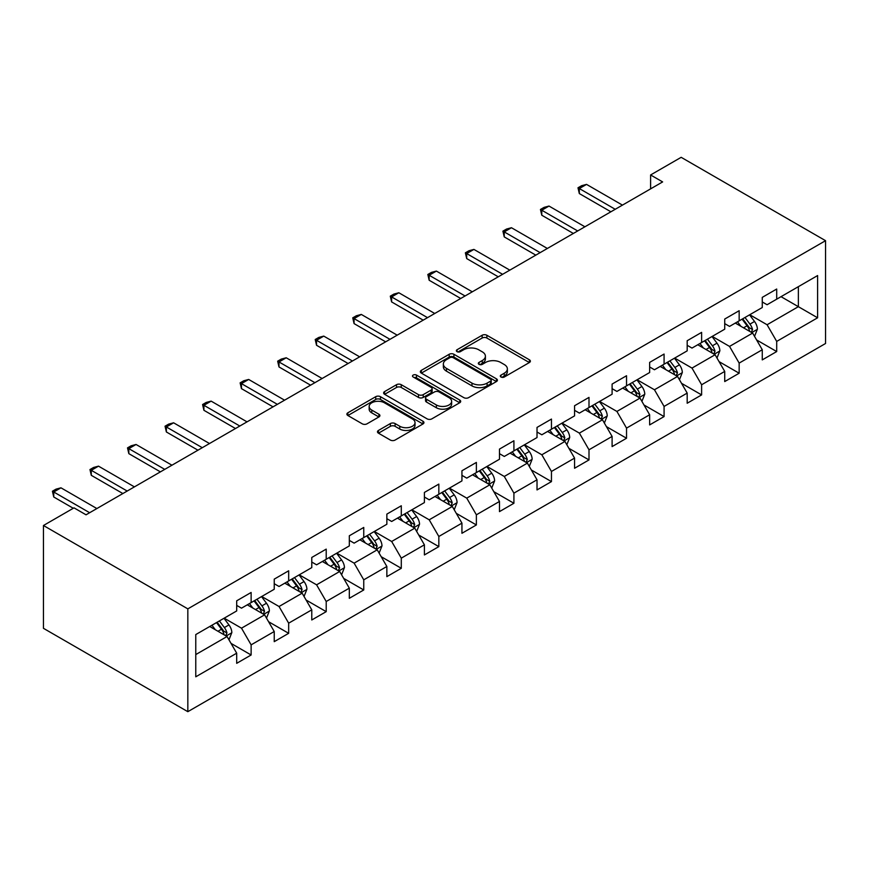 <?xml version="1.0" encoding="UTF-8"?>
<svg xmlns="http://www.w3.org/2000/svg" width="869" height="869" viewBox="0 0 869 869"><rect width="100%" height="100%" fill="white"/><g stroke="black" fill="none" stroke-linecap="round" stroke-linejoin="round"><path stroke-width="1.3" d="M500.989 377.016A2.335 1.347 0 0 0 504.292 377.016L529.395 362.525A3.346 1.934 0 0 0 530.372 361.167A3.346 1.934 0 0 0 529.395 359.799L486.868 335.26A3.346 1.934 0 0 0 482.143 335.26L457.051 349.74A2.335 1.347 0 0 0 456.366 350.696A2.335 1.347 0 0 0 457.051 351.652A2.335 1.347 0 0 0 460.353 351.652L463.601 349.783A10.689 6.17 0 0 1 478.721 349.783L482.262 351.826A10.689 6.17 0 0 1 485.402 356.192A10.689 6.17 0 0 1 482.262 360.548L479.015 362.427A2.335 1.347 0 0 0 478.33 363.383A2.335 1.347 0 0 0 479.015 364.339A2.335 1.347 0 0 0 482.328 364.339L485.575 362.46A10.689 6.17 0 0 1 500.696 362.46L504.237 364.513A10.689 6.17 0 0 1 507.366 368.869A10.689 6.17 0 0 1 504.237 373.236L500.989 375.115A2.335 1.347 0 0 0 500.305 376.071A2.335 1.347 0 0 0 500.989 377.016L500.989 375.115M378.449 430.448A3.346 1.934 0 0 0 377.472 431.806A3.346 1.934 0 0 0 378.449 433.175L390.377 440.062A3.346 1.934 0 0 0 395.102 440.062L422.975 423.963A3.346 1.934 0 0 0 423.953 422.606A3.346 1.934 0 0 0 422.975 421.237L380.459 396.688A3.346 1.934 0 0 0 375.734 396.688L347.861 412.786A3.346 1.934 0 0 0 346.883 414.144A3.346 1.934 0 0 0 347.861 415.512L362.275 423.833A3.346 1.934 0 0 0 367 423.833L378.927 416.946A3.346 1.934 0 0 0 379.905 415.578A3.346 1.934 0 0 0 378.927 414.22L371.78 410.092A8.94 5.16 0 0 1 369.162 406.442A8.94 5.16 0 0 1 374.68 401.674A8.94 5.16 0 0 1 384.413 402.792L412.406 418.956A8.94 5.16 0 0 1 415.024 422.606A8.94 5.16 0 0 1 409.505 427.374A8.94 5.16 0 0 1 399.773 426.255L395.102 423.561A3.346 1.934 0 0 0 390.377 423.561L378.449 430.448L378.449 433.175M825.55 240.68L681.166 157.322L650.599 174.962L662.634 181.914L86.042 514.806L74.017 507.854L43.45 525.506L187.834 608.865L825.55 240.68L825.55 343.494L187.834 711.678L187.834 608.865M463.84 397.644A3.346 1.934 0 0 0 468.565 397.644L496.438 381.556A3.346 1.934 0 0 0 497.416 380.188A3.346 1.934 0 0 0 496.438 378.83L453.922 354.28A3.346 1.934 0 0 0 449.197 354.28L421.324 370.368A3.346 1.934 0 0 0 420.346 371.736A3.346 1.934 0 0 0 421.324 373.094L463.84 397.644M414.111 377.526A2.335 1.347 0 0 1 416.479 377.852L416.479 375.082L459.712 400.033A3.346 1.934 0 0 1 460.689 401.402A3.346 1.934 0 0 1 459.712 402.76L431.839 418.858A3.346 1.934 0 0 1 427.113 418.858L384.598 394.309L384.598 391.582A3.346 1.934 0 0 0 383.62 392.94A3.346 1.934 0 0 0 384.598 394.309M384.598 391.582L396.525 384.695A3.346 1.934 0 0 1 401.25 384.695L418.489 394.645A3.346 1.934 0 0 0 423.214 394.645L431.122 390.083A3.346 1.934 0 0 0 432.11 388.715A3.346 1.934 0 0 0 431.122 387.346L413.177 376.983A2.335 1.347 0 0 1 412.493 376.027A2.335 1.347 0 0 1 413.937 374.789A2.335 1.347 0 0 1 416.479 375.082M231.035 643.386L251.13 654.987L251.13 644.852L274.235 631.513L274.235 641.659L288.671 633.316L288.671 623.171L311.775 609.842L311.775 619.977L326.212 611.646L326.212 601.5L349.316 588.161L349.316 598.306L363.753 589.975L363.753 579.829L386.857 566.49L386.857 576.636L401.293 568.293L401.293 558.148L424.398 544.82L424.398 554.954L438.834 546.623L438.834 536.477L461.939 523.138L461.939 533.284L476.375 524.952L476.375 514.806L499.479 501.467L499.479 511.613L513.916 503.27L513.916 493.136L537.02 479.797L537.02 489.931L551.457 481.6L551.457 471.454L574.561 458.115L574.561 468.261L588.997 459.929L588.997 449.784L612.102 436.444L612.102 446.59L626.538 438.248L626.538 428.113L649.643 414.774L649.643 424.919L664.079 416.577L664.079 406.431L687.183 393.092L687.183 403.238L701.62 394.906L701.62 384.761L724.724 371.421L724.724 381.567L739.161 373.225L739.161 363.09L762.265 349.751L762.265 359.896L776.701 351.554L776.701 341.408L817.61 317.793L817.61 275.56L798.361 286.672L798.361 306.681L817.61 317.793M251.13 654.987L236.694 663.329L236.694 653.184L195.775 676.799L195.775 634.566L236.694 610.95L236.694 600.805L251.13 592.473L251.13 602.608L274.235 589.269L274.235 579.134L288.671 570.792L288.671 580.937L311.775 567.598L311.775 557.453L326.212 549.121L326.212 559.267L349.316 545.928L349.316 535.782L363.753 527.45L363.753 537.585L386.857 524.257L386.857 514.111L401.293 505.769L401.293 515.914L424.398 502.575L424.398 492.441L438.834 484.098L438.834 494.244L461.939 480.905L461.939 470.759L476.375 462.427L476.375 472.573L499.479 459.234L499.479 449.088L513.916 440.757L513.916 450.892L537.02 437.552L537.02 427.418L551.457 419.075L551.457 429.221L574.561 415.882L574.561 405.736L588.997 397.405L588.997 407.55L612.102 394.211L612.102 384.065L626.538 375.734L626.538 385.869L649.643 372.529L649.643 362.395L664.079 354.052L664.079 364.198L687.183 350.859L687.183 340.713L701.62 332.382L701.62 342.527L724.724 329.188L724.724 319.042L739.161 310.711L739.161 320.846L762.265 307.517L762.265 297.372L776.701 289.029L776.701 299.175L817.61 275.56M247.274 604.835L264.6 614.839L241.506 628.178L224.18 618.174M236.694 605.389L241.506 608.17L251.13 602.608M241.506 628.178L251.13 644.852M264.6 614.839L274.235 631.513M284.815 583.164L302.14 593.169L279.047 606.508L261.721 596.503M274.235 583.718L279.047 586.499L288.671 580.937M279.047 606.508L288.671 623.171M302.14 593.169L311.775 609.842M322.356 561.483L339.681 571.487L316.588 584.826L299.262 574.822M311.775 562.047L316.588 564.817L326.212 559.267M316.588 584.826L326.212 601.5M339.681 571.487L349.316 588.161M359.896 539.812L377.222 549.816L354.128 563.155L336.803 553.151M349.316 540.366L354.128 543.147L363.753 537.585M354.128 563.155L363.753 579.829M377.222 549.816L386.857 566.49M397.437 518.141L414.763 528.146L391.669 541.485L374.343 531.48M386.857 518.695L391.669 521.476L401.293 515.914M391.669 541.485L401.293 558.148M414.763 528.146L424.398 544.82M434.978 496.471L452.304 506.464L429.21 519.803L411.884 509.799M424.398 497.025L429.21 499.794L438.834 494.244M429.21 519.803L438.834 536.477M452.304 506.464L461.939 523.138M472.519 474.789L489.844 484.793L466.751 498.133L449.425 488.128M461.939 475.343L466.751 478.124L476.375 472.573M466.751 498.133L476.375 514.806M489.844 484.793L499.479 501.467M510.06 453.118L527.385 463.123L504.292 476.462L486.966 466.457M499.479 453.672L504.292 456.453L513.916 450.892M504.292 476.462L513.916 493.136M527.385 463.123L537.02 479.797M547.6 431.448L564.926 441.452L541.832 454.78L524.507 444.776M537.02 432.002L541.832 434.782L551.457 429.221M541.832 454.78L551.457 471.454M564.926 441.452L574.561 458.115M585.141 409.766L602.467 419.77L579.373 433.11L562.047 423.105M574.561 410.32L579.373 413.101L588.997 407.55M579.373 433.11L588.997 449.784M602.467 419.77L612.102 436.444M622.682 388.095L640.008 398.1L616.914 411.439L599.588 401.435M612.102 388.649L616.914 391.43L626.538 385.869M616.914 411.439L626.538 428.113M640.008 398.1L649.643 414.774M660.223 366.425L677.548 376.429L654.455 389.768L637.129 379.764M649.643 366.979L654.455 369.759L664.079 364.198M654.455 389.768L664.079 406.431M677.548 376.429L687.183 393.092M697.764 344.743L715.089 354.748L691.996 368.087L674.67 358.082M687.183 345.308L691.996 348.078L701.62 342.527M691.996 368.087L701.62 384.761M715.089 354.748L724.724 371.421M735.304 323.072L752.63 333.077L729.536 346.416L712.211 336.412M724.724 323.626L729.536 326.407L739.161 320.846M729.536 346.416L739.161 363.09M752.63 333.077L762.265 349.751M781.035 296.677L798.361 306.681L767.077 324.745L749.751 314.741M762.265 301.956L767.077 304.737L776.701 299.175M767.077 324.745L776.701 341.408M43.45 525.506L43.45 628.32L187.834 711.678M650.599 174.962L650.599 188.855M195.775 654.574L227.059 636.51L209.733 626.506M227.059 636.51L236.694 653.184M756.606 339.953L776.701 351.554M719.065 361.623L739.161 373.225M681.524 383.305L701.62 394.906M643.983 404.976L664.079 416.577M606.443 426.646L626.538 438.248M568.902 448.328L588.997 459.929M531.361 469.999L551.457 481.6M493.82 491.669L513.916 503.27M456.279 513.351L476.375 524.952M418.739 535.022L438.834 546.623M381.198 556.692L401.293 568.293M343.657 578.374L363.753 589.975M306.116 600.044L326.212 611.646M268.575 621.715L288.671 633.316M501.924 377.352L504.237 376.016A10.689 6.17 0 0 0 507.366 371.65L507.366 368.869M485.402 356.192L485.402 358.973A10.689 6.17 0 0 1 482.262 363.329L479.949 364.665M529.34 362.558L486.868 338.03A3.346 1.934 0 0 0 482.143 338.03L457.985 351.988M496.395 381.578L453.922 357.061A3.346 1.934 0 0 0 449.197 357.061L421.367 373.127M490.529 381.143A2.335 1.347 0 0 0 491.224 380.188A2.335 1.347 0 0 0 490.529 379.232L453.216 357.691A2.335 1.347 0 0 0 449.903 357.691L446.481 359.668A10.689 6.17 0 0 0 443.353 364.035A10.689 6.17 0 0 0 446.481 368.391L471.986 383.12A10.689 6.17 0 0 0 487.107 383.12L490.529 381.143L490.529 383.924A2.335 1.347 0 0 0 491.224 382.968L491.224 380.188M443.353 364.035L443.353 366.805A10.689 6.17 0 0 0 446.481 371.172L446.481 368.391M490.529 383.924L487.107 385.901A10.689 6.17 0 0 1 471.986 385.901L446.481 371.172M384.641 394.33L396.525 387.465L396.525 384.695M432.11 388.715L432.11 391.495A3.346 1.934 0 0 1 431.122 392.853L423.214 397.426A3.346 1.934 0 0 1 418.489 397.426L401.25 387.465A3.346 1.934 0 0 0 396.525 387.465M416.479 377.852L459.668 402.781M436.379 404.976A8.94 5.16 0 0 0 446.123 406.095A8.94 5.16 0 0 0 451.641 401.326A8.94 5.16 0 0 0 449.023 397.676L439.16 391.984A3.346 1.934 0 0 0 434.435 391.984L426.516 396.557A3.346 1.934 0 0 0 425.538 397.915A3.346 1.934 0 0 0 426.516 399.284L436.379 404.976L436.379 407.757A8.94 5.16 0 0 0 446.123 408.875A8.94 5.16 0 0 0 451.641 404.107L451.641 401.326M425.538 397.915L425.538 400.696A3.346 1.934 0 0 0 426.516 402.065L426.516 399.284M436.379 407.757L426.516 402.065M415.024 422.606L415.024 425.386A8.94 5.16 0 0 1 409.505 430.144A8.94 5.16 0 0 1 399.773 429.025L395.102 426.331A3.346 1.934 0 0 0 390.377 426.331L378.493 433.197M369.162 406.442L369.162 409.223A8.94 5.16 0 0 0 371.78 412.873L371.78 410.092M378.884 416.968L371.78 412.873M422.931 423.996L380.459 399.468A3.346 1.934 0 0 0 375.734 399.468L347.904 415.534M754.531 336.368L757.399 329.155A9.016 5.203 -120 0 0 754.52 321.476L749.556 314.85M740.899 326.299L737.52 321.791M751.24 332.273L752.532 329.547A9.016 5.203 -120 0 0 749.947 324.115L744.983 317.489M742.723 318.793L748.231 326.147A4.595 2.65 60 0 1 749.067 327.548L752.532 329.547M742.093 319.151L747.058 325.788A9.016 5.203 60 0 1 749.643 331.208M615.23 209.288L579.319 188.551L579.319 193.559L577.994 187.791L581.611 185.705L586.542 184.391L622.443 205.117M610.896 211.786L579.319 193.559M586.542 184.391L579.319 188.551L577.994 187.791M716.99 358.039L719.858 350.837A9.016 5.203 -120 0 0 716.979 343.157L712.015 336.52M703.358 347.969L699.979 343.472M713.699 353.944L714.991 351.217A9.016 5.203 -120 0 0 712.406 345.797L707.442 339.16M705.183 340.463L710.69 347.817A4.595 2.65 60 0 1 711.526 349.219L714.991 351.217M704.553 340.833L709.517 347.459A9.016 5.203 60 0 1 712.102 352.879M679.449 379.72L682.317 372.508A9.016 5.203 -120 0 0 679.439 364.828L674.474 358.202M665.817 369.651L662.439 365.143M676.158 375.614L677.451 372.888A9.016 5.203 -120 0 0 674.865 367.468L669.901 360.841M667.642 362.145L673.149 369.499A4.595 2.65 60 0 1 673.986 370.889L677.451 372.888M667.012 362.503L671.976 369.129A9.016 5.203 60 0 1 674.561 374.561M577.689 230.958L541.778 210.233L541.778 215.23L540.453 209.462L544.07 207.376L549.002 206.062L584.902 226.787M573.355 233.457L541.778 215.23M549.002 206.062L541.778 210.233L540.453 209.462M540.149 252.629L504.237 231.904L504.237 236.9L502.912 231.143L506.529 229.058L511.461 227.732L547.361 248.469M535.815 255.138L504.237 236.9M511.461 227.732L504.237 231.904L502.912 231.143M641.909 401.391L644.776 394.178A9.016 5.203 -120 0 0 641.898 386.499L636.934 379.872M628.276 391.322L624.898 386.814M638.617 397.296L639.91 394.569A9.016 5.203 -120 0 0 637.325 389.138L632.36 382.512M630.101 383.816L635.608 391.169A4.595 2.65 60 0 1 636.445 392.571L639.91 394.569M629.471 384.174L634.435 390.811A9.016 5.203 60 0 1 637.02 396.231M604.368 423.062L607.235 415.849A9.016 5.203 -120 0 0 604.357 408.18L599.393 401.543M590.735 412.992L587.357 408.495M601.076 418.967L602.369 416.24A9.016 5.203 -120 0 0 599.784 410.82L594.82 404.183M592.56 405.486L598.068 412.84A4.595 2.65 60 0 1 598.904 414.241L602.369 416.24M591.93 405.856L596.894 412.482A9.016 5.203 60 0 1 599.48 417.902M566.827 444.743L569.695 437.531A9.016 5.203 -120 0 0 566.816 429.851L561.852 423.214M553.195 434.674L549.816 430.166M563.536 440.637L564.828 437.911A9.016 5.203 -120 0 0 562.243 432.49L557.279 425.853M555.019 427.168L560.527 434.522A4.595 2.65 60 0 1 561.363 435.912L564.828 437.911M554.389 427.526L559.354 434.152A9.016 5.203 60 0 1 561.939 439.584M502.608 274.311L466.696 253.574L466.696 258.582L465.371 252.814L468.988 250.728L473.92 249.414L509.821 270.14M498.274 276.809L466.696 258.582M473.92 249.414L466.696 253.574L465.371 252.814M465.067 295.981L429.156 275.256L429.156 280.252L427.83 274.485L431.448 272.399L436.379 271.085L472.28 291.81M460.733 298.48L429.156 280.252M436.379 271.085L429.156 275.256L427.83 274.485M427.526 317.652L391.615 296.926L391.615 301.923L390.29 296.166L393.907 294.08L398.838 292.755L434.739 313.492M423.192 320.15L391.615 301.923M398.838 292.755L391.615 296.926L390.29 296.166M529.286 466.414L532.154 459.201A9.016 5.203 -120 0 0 529.275 451.522L524.311 444.895M515.654 456.344L512.275 451.837M525.995 462.319L527.287 459.592A9.016 5.203 -120 0 0 524.702 454.161L519.738 447.535M517.479 448.838L522.986 456.192A4.595 2.65 60 0 1 523.822 457.583L527.287 459.592M516.849 449.197L521.813 455.834A9.016 5.203 60 0 1 524.398 461.254M389.985 339.334L354.074 318.597L354.074 323.605L352.749 317.837L356.366 315.751L361.298 314.426L397.198 335.162M385.651 341.832L354.074 323.605M361.298 314.426L354.074 318.597L352.749 317.837M491.745 488.085L494.613 480.872A9.016 5.203 -120 0 0 491.735 473.192L486.77 466.566M478.113 478.015L474.735 473.518M488.454 483.99L489.747 481.263A9.016 5.203 -120 0 0 487.161 475.832L482.197 469.206M479.938 470.509L485.445 477.863A4.595 2.65 60 0 1 486.282 479.264L489.747 481.263M479.308 470.879L484.272 477.505A9.016 5.203 60 0 1 486.857 482.925M352.445 361.004L316.533 340.279L316.533 345.275L315.208 339.507L318.825 337.422L323.757 336.107L359.657 356.833M348.111 363.503L316.533 345.275M323.757 336.107L316.533 340.279L315.208 339.507M454.205 509.766L457.072 502.554A9.016 5.203 -120 0 0 454.194 494.874L449.23 488.237M440.572 499.686L437.194 495.189M450.913 505.66L452.206 502.934A9.016 5.203 -120 0 0 449.621 497.513L444.656 490.876M442.397 492.18L447.904 499.545A4.595 2.65 60 0 1 448.741 500.935L452.206 502.934M441.767 492.549L446.731 499.175A9.016 5.203 60 0 1 449.316 504.607M314.904 382.675L278.992 361.949L278.992 366.946L277.667 361.178L281.284 359.103L286.216 357.778L322.117 378.504M310.57 385.173L278.992 366.946M286.216 357.778L278.992 361.949L277.667 361.178M416.664 531.437L419.531 524.224A9.016 5.203 -120 0 0 416.653 516.544L411.689 509.918M403.031 521.367L399.653 516.859M413.372 527.342L414.665 524.604A9.016 5.203 -120 0 0 412.08 519.184L407.116 512.558M404.856 513.861L410.364 521.215A4.595 2.65 60 0 1 411.2 522.606L414.665 524.604M404.226 514.22L409.19 520.857A9.016 5.203 60 0 1 411.776 526.277M277.363 404.346L241.452 383.62L241.452 388.628L240.126 382.86L243.744 380.774L248.675 379.449L284.576 400.185M273.029 406.855L241.452 388.628M248.675 379.449L241.452 383.62L240.126 382.86M379.123 553.108L381.991 545.895A9.016 5.203 -120 0 0 379.112 538.215L374.148 531.589M365.491 543.038L362.112 538.53M375.832 549.012L377.124 546.286A9.016 5.203 -120 0 0 374.539 540.855L369.575 534.229M367.315 535.532L372.823 542.886A4.595 2.65 60 0 1 373.659 544.287L377.124 546.286M366.685 535.891L371.65 542.528A9.016 5.203 60 0 1 374.235 547.948M239.822 426.027L203.911 405.291L203.911 410.298L202.586 404.53L206.203 402.445L211.134 401.13L247.035 421.856M235.488 428.526L203.911 410.298M211.134 401.13L203.911 405.291L202.586 404.53M341.582 574.789L344.45 567.576A9.016 5.203 -120 0 0 341.571 559.897L336.607 553.26M327.95 564.709L324.572 560.212M338.291 570.683L339.583 567.957A9.016 5.203 -120 0 0 336.998 562.536L332.034 555.899M329.775 557.203L335.282 564.568A4.595 2.65 60 0 1 336.118 565.958L339.583 567.957M329.145 557.572L334.109 564.198A9.016 5.203 60 0 1 336.694 569.629M202.281 447.698L166.37 426.972L166.37 431.969L165.045 426.201L168.662 424.126L173.594 422.801L209.494 443.527M197.947 450.196L166.37 431.969M173.594 422.801L166.37 426.972L165.045 426.201M304.041 596.46L306.909 589.247A9.016 5.203 -120 0 0 304.031 581.567L299.066 574.941M290.409 586.39L287.031 581.882M300.75 592.354L302.043 589.627A9.016 5.203 -120 0 0 299.457 584.207L294.493 577.581M292.234 578.884L297.741 586.238A4.595 2.65 60 0 1 298.578 587.629L302.043 589.627M291.604 579.243L296.568 585.869A9.016 5.203 60 0 1 299.153 591.3M164.741 469.369L128.829 448.643L128.829 453.64L127.504 447.883L131.121 445.797L136.053 444.472L171.953 465.208M160.407 471.878L128.829 453.64M136.053 444.472L128.829 448.643L127.504 447.883M266.501 618.131L269.368 610.918A9.016 5.203 -120 0 0 266.49 603.238L261.526 596.612M252.868 608.061L249.49 603.553M263.209 614.035L264.502 611.309A9.016 5.203 -120 0 0 261.917 605.878L256.952 599.252M254.693 600.555L260.2 607.909A4.595 2.65 60 0 1 261.037 609.31L264.502 611.309M254.063 600.913L259.027 607.55A9.016 5.203 60 0 1 261.612 612.971M127.2 491.05L91.288 470.314L91.288 475.321L89.963 469.553L93.58 467.468L98.512 466.153L134.413 486.879M122.866 493.549L91.288 475.321M98.512 466.153L91.288 470.314L89.963 469.553M228.96 639.801L231.827 632.599A9.016 5.203 -120 0 0 228.949 624.92L223.985 618.283M215.327 629.732L211.949 625.235M225.668 635.706L226.961 632.98A9.016 5.203 -120 0 0 224.376 627.559L219.412 620.922M217.152 622.226L222.66 629.58A4.595 2.65 60 0 1 223.496 630.981L226.961 632.98M216.522 622.595L221.486 629.221A9.016 5.203 60 0 1 224.072 634.642M89.659 512.721L53.748 491.995L53.748 496.992L52.422 491.224L56.04 489.138L60.971 487.824L96.872 508.55M73.289 508.278L53.748 496.992M60.971 487.824L53.748 491.995L52.422 491.224M504.237 376.016L504.237 373.236M479.015 364.339L479.015 362.427M482.262 363.329L482.262 360.548M457.051 351.652L457.051 349.74M482.143 338.03L482.143 335.26M486.868 338.03L486.868 335.26M529.395 362.525L529.395 359.799M421.324 373.094L421.324 370.368M449.197 357.061L449.197 354.28M453.922 357.061L453.922 354.28M496.438 381.556L496.438 378.83M471.986 385.901L471.986 383.12M487.107 385.901L487.107 383.12M401.25 387.465L401.25 384.695M418.489 397.426L418.489 394.645M423.214 397.426L423.214 394.645M431.122 392.853L431.122 390.083M459.712 402.76L459.712 400.033M390.377 426.331L390.377 423.561M395.102 426.331L395.102 423.561M399.773 429.025L399.773 426.255M378.927 416.946L378.927 414.22M347.861 415.512L347.861 412.786M375.734 399.468L375.734 396.688M380.459 399.468L380.459 396.688M422.975 423.963L422.975 421.237M751.739 332.566L757.333 329.329M749.947 324.115L754.52 321.476M743.538 327.819L747.058 325.788M714.199 354.237L719.793 351.011M712.406 345.797L716.979 343.157M705.997 349.501L709.517 347.459M676.658 375.908L682.252 372.682M674.865 367.468L679.439 364.828M668.457 371.172L671.976 369.129M639.117 397.589L644.711 394.352M637.325 389.138L641.898 386.499M630.916 392.842L634.435 390.811M601.576 419.26L607.17 416.034M599.784 410.82L604.357 408.18M593.375 414.513L596.894 412.482M564.035 440.931L569.629 437.704M562.243 432.49L566.816 429.851M555.834 436.195L559.354 434.152M526.495 462.612L532.089 459.375M524.702 454.161L529.275 451.522M518.293 457.865L521.813 455.834M488.954 484.283L494.548 481.046M487.161 475.832L491.735 473.192M480.753 479.536L484.272 477.505M451.413 505.954L457.007 502.727M449.621 497.513L454.194 494.874M443.212 501.217L446.731 499.175M413.872 527.624L419.466 524.398M412.08 519.184L416.653 516.544M405.671 522.888L409.19 520.857M376.331 549.306L381.925 546.069M374.539 540.855L379.112 538.215M368.13 544.559L371.65 542.528M338.791 570.976L344.385 567.75M336.998 562.536L341.571 559.897M330.589 566.24L334.109 564.198M301.25 592.647L306.844 589.421M299.457 584.207L304.031 581.567M293.049 587.911L296.568 585.869M263.709 614.329L269.303 611.092M261.917 605.878L266.49 603.238M255.508 609.582L259.027 607.55M226.168 635.999L231.762 632.773M224.376 627.559L228.949 624.92M217.967 631.263L221.486 629.221"/></g></svg>
